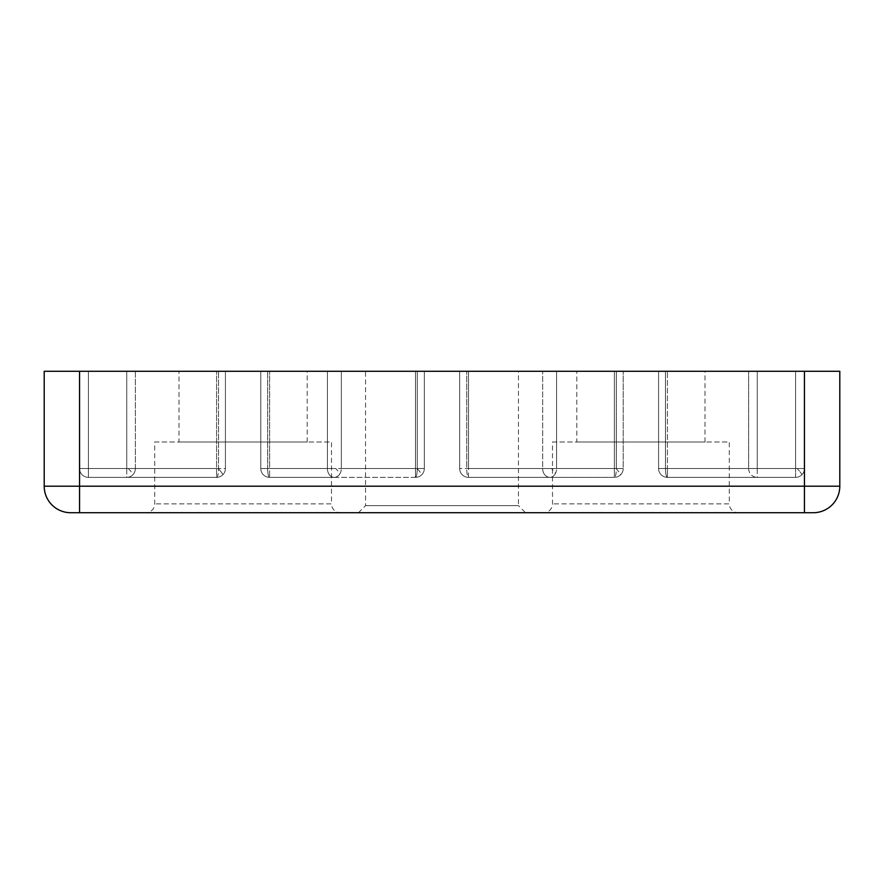 <?xml version="1.0" encoding="UTF-8"?>
<svg xmlns="http://www.w3.org/2000/svg" width="884" height="884" viewBox="0 0 884 884"><rect width="100%" height="100%" fill="white"/><g stroke="black" fill="none" stroke-linecap="round" stroke-linejoin="round"><path stroke-width="0.66" stroke-dasharray="4.42 3.31" d="M145.86 512.72L340.34 512.72A8.84 8.84 0 0 1 331.5 503.88L154.7 503.88L331.5 503.88L331.5 442L154.7 442L154.7 503.88A8.84 8.84 0 0 1 145.86 512.72L340.34 512.72M543.66 512.72L738.14 512.72A8.84 8.84 0 0 1 729.3 503.88L552.5 503.88L729.3 503.88L729.3 442L552.5 442L552.5 503.88A8.84 8.84 0 0 1 543.66 512.72L738.14 512.72M551.45 468.52L542.654 468.52L551.45 468.52A8.84 1.16 -133.9 0 1 555.45 473.437A8.84 6.74 -90 0 0 556.588 468.52L556.588 371.28L459.68 371.28L623.22 371.28L459.68 371.28L556.588 371.28L556.588 468.52L623.22 468.52L623.22 371.28L623.22 468.52A8.84 8.84 0 0 1 614.38 477.36A8.84 1.967 -90 0 0 616.347 468.907A8.84 1.967 -90 0 0 616.347 468.52L623.22 468.52A8.84 8.84 0 0 1 614.38 477.36L614.38 468.52L623.22 468.52L614.38 468.52L614.38 477.36L468.52 477.36A8.84 8.84 0 0 1 459.68 468.52L459.68 371.28L459.68 468.52A8.84 8.84 0 0 0 468.52 477.36L549.848 477.36A8.84 7.194 -90 0 1 542.654 468.52L466.752 468.52A8.84 1.768 90 0 0 468.52 477.36L468.52 468.52L459.68 468.52L468.52 468.52L468.52 477.36A8.84 8.84 0 0 1 459.68 468.52A8.84 8.84 0 0 0 468.52 477.36L549.848 477.36A8.84 6.74 -90 0 0 555.45 473.437M335.754 468.52L327.411 468.52L335.754 468.52A8.84 1.16 -133.9 0 1 339.942 473.747A8.84 7.194 -90 0 0 341.346 468.52A8.84 7.194 -90 0 1 334.152 477.36A8.84 6.74 -90 0 1 327.411 468.52L260.78 468.52L260.78 371.28L424.32 371.28L260.78 371.28L424.32 371.28L260.78 371.28L260.78 468.52L260.78 371.28L260.78 468.52L269.62 468.52L269.62 477.36L269.62 371.28L269.62 468.52L424.32 468.52L424.32 371.28L424.32 468.52L424.32 371.28L424.32 468.52L415.48 468.52L415.48 477.36A8.84 1.768 -90 0 0 417.248 468.697A8.84 1.768 -90 0 0 417.248 468.52L424.32 468.52A8.84 8.84 0 0 1 415.48 477.36L415.48 468.52L260.78 468.52A8.84 8.84 0 0 0 269.62 477.36A8.84 8.84 0 0 1 260.78 468.52L267.653 468.52A8.84 1.967 90 0 0 269.62 477.36L334.152 477.36A8.84 7.194 -90 0 0 339.942 473.747M804.44 512.72L813.28 512.72A26.52 26.52 0 0 0 839.8 486.2L839.8 371.28L804.44 371.28L804.44 468.52A8.84 8.84 0 0 1 795.6 477.36L795.6 468.52L804.44 468.52L804.44 371.28L44.2 371.28L44.2 486.2A26.52 26.52 0 0 0 70.72 512.72L79.56 512.72L79.56 486.2L804.44 486.2L804.44 512.72L79.56 512.72M795.6 468.52L804.44 468.52L804.44 371.28L658.58 371.28L804.44 371.28L804.44 468.52L795.6 468.52L795.6 477.36L795.6 468.52L795.6 477.36L757.256 477.36L757.256 468.52L748.637 468.52L757.256 468.52L757.256 371.28L757.256 468.52L795.6 468.52L757.256 468.52L757.256 477.36L667.42 477.36A8.84 1.967 90 0 1 665.453 468.52L658.58 468.52L658.58 371.28L658.58 468.52L658.58 371.28L658.58 468.52L667.42 468.52L667.42 477.36A8.84 8.84 0 0 1 658.58 468.52A8.84 8.84 0 0 0 667.42 477.36L795.6 477.36A8.84 8.84 0 0 0 804.44 468.52A8.84 8.84 0 0 1 795.6 477.36L667.42 477.36L667.42 468.52L795.6 468.52L795.6 371.28L795.6 468.52L795.6 371.28L795.6 468.52L667.42 468.52L667.42 371.28L667.42 468.52L658.58 468.52A8.84 8.84 0 0 0 667.42 477.36A8.84 8.84 0 0 1 658.58 468.52L665.453 468.52A8.84 1.967 90 0 0 667.42 477.36L795.6 477.36A8.84 8.84 0 0 0 804.44 468.52L795.6 468.52M216.58 468.52L225.42 468.52L225.42 371.28L79.56 371.28L225.42 371.28L225.42 468.52A8.84 8.84 0 0 1 216.58 477.36L216.58 468.52L216.58 477.36A8.84 1.967 -90 0 0 218.547 468.907A8.84 1.967 -90 0 0 218.547 468.52L225.42 468.52A8.84 8.84 0 0 1 216.58 477.36L126.743 477.36L126.743 468.52L135.363 468.52L126.743 468.52L126.743 477.36L88.4 477.36L88.4 468.52L88.4 477.36A8.84 8.84 0 0 1 79.56 468.52L79.56 371.28L79.56 468.52L79.56 371.28L79.56 468.52L88.4 468.52L79.56 468.52A8.84 8.84 0 0 0 88.4 477.36L216.58 477.36L88.4 477.36L88.4 468.52L88.4 477.36A8.84 8.84 0 0 1 79.56 468.52L88.4 468.52L88.4 371.28L88.4 468.52L216.58 468.52L216.58 371.28L216.58 468.52L88.4 468.52L88.4 371.28L88.4 468.52L126.743 468.52L79.56 468.52A8.84 8.84 0 0 0 88.4 477.36L126.743 477.36A8.84 8.619 90 0 0 135.363 468.52A8.84 8.619 90 0 1 126.743 477.36L216.58 477.36A8.84 8.84 0 0 0 225.42 468.52A8.84 8.84 0 0 1 216.58 477.36A8.84 1.967 -90 0 0 218.547 468.52L216.58 468.52M615.982 468.52A8.84 1.16 -133.9 0 1 620.369 474.111A8.84 1.16 46.1 0 1 620.513 474.896A8.84 8.84 0 0 1 614.38 477.36L549.848 477.36A8.84 6.74 90 0 0 556.588 468.52L616.347 468.52A8.84 1.967 -90 0 1 614.38 477.36A8.84 8.84 0 0 0 623.22 468.52A8.84 8.84 0 0 1 620.513 474.896A8.84 1.16 46.1 0 0 620.369 474.111A8.84 1.16 -133.9 0 0 616.347 468.907M417.082 468.52A8.84 1.16 -133.9 0 1 421.469 474.111A8.84 1.16 46.1 0 1 421.613 474.896A8.84 8.84 0 0 1 415.48 477.36A8.84 8.84 0 0 0 424.32 468.52A8.84 8.84 0 0 1 421.613 474.896A8.84 1.16 46.1 0 0 421.469 474.111A8.84 1.16 -133.9 0 0 417.248 468.697M358.462 512.72L365.534 505.648L365.534 371.28L518.466 371.28L518.466 505.648L365.534 505.648L518.466 505.648L525.538 512.72L358.462 512.72L525.538 512.72M154.7 442L331.5 442M552.5 442L729.3 442M179.01 442L307.19 442L179.01 442L179.01 371.28L307.19 371.28L179.01 371.28M307.19 442L307.19 371.28M576.81 442L704.99 442L576.81 442L576.81 371.28L704.99 371.28L576.81 371.28M704.99 442L704.99 371.28M518.466 371.28L365.534 371.28M748.637 468.52A8.84 8.619 -90 0 0 757.256 477.36A8.84 8.619 -90 0 1 748.637 468.52L748.637 371.28L748.637 468.52L665.453 468.52L748.637 468.52M549.848 477.36A8.84 7.194 90 0 1 542.654 468.52L542.654 371.28L542.654 468.52L466.752 468.52L466.752 371.28L466.752 468.52A8.84 1.768 90 0 0 468.52 477.36L549.848 477.36M415.48 477.36L269.62 477.36A8.84 1.967 90 0 1 267.653 468.52L267.653 371.28L267.653 468.52L327.411 468.52L327.411 371.28L327.411 468.52A8.84 6.74 90 0 0 334.152 477.36L269.62 477.36A8.84 8.84 0 0 1 260.78 468.52A8.84 8.84 0 0 0 269.62 477.36L415.48 477.36A8.84 8.84 0 0 0 424.32 468.52L417.248 468.52A8.84 1.768 -90 0 1 415.48 477.36M801.589 474.111A8.84 1.16 46.1 0 1 801.733 474.896A8.84 1.16 46.1 0 0 801.589 474.111A8.84 1.16 -133.9 0 0 797.202 468.52A8.84 1.16 -133.9 0 1 801.589 474.111M218.547 468.907A8.84 1.16 -133.9 0 1 222.569 474.111A8.84 1.16 46.1 0 1 222.713 474.896A8.84 1.16 46.1 0 0 222.569 474.111A8.84 1.16 -133.9 0 0 218.182 468.52M128.346 468.52A8.84 1.16 -133.9 0 1 132.733 474.111A8.84 1.16 46.1 0 1 132.931 474.675M79.56 371.28L79.56 486.2L44.2 486.2A26.52 26.52 0 0 0 70.72 512.72M813.28 512.72A26.52 26.52 0 0 0 839.8 486.2L804.44 486.2L804.44 371.28M616.347 371.28L616.347 468.52L616.347 371.28M468.52 468.52L468.52 371.28L468.52 468.52L614.38 468.52L468.52 468.52M614.38 371.28L614.38 468.52L614.38 371.28M665.453 371.28L665.453 468.52L665.453 371.28M126.743 371.28L126.743 468.52L126.743 371.28M135.363 371.28L135.363 468.52L218.547 468.52L218.547 371.28L218.547 468.52L135.363 468.52L135.363 371.28M415.48 371.28L415.48 468.52L415.48 371.28M341.346 468.52L341.346 371.28L341.346 468.52L417.248 468.52L341.346 468.52M417.248 371.28L417.248 468.52L417.248 371.28"/><path stroke-width="1.33" d="M804.44 512.72L813.28 512.72A26.52 26.52 0 0 0 839.8 486.2L839.8 371.28L804.44 371.28L804.44 486.2L79.56 486.2L79.56 512.72L804.44 512.72L804.44 486.2L839.8 486.2A26.52 26.52 0 0 1 813.28 512.72M70.72 512.72A26.52 26.52 0 0 1 44.2 486.2L79.56 486.2L79.56 371.28L44.2 371.28L44.2 486.2A26.52 26.52 0 0 0 70.72 512.72L79.56 512.72M79.56 371.28L804.44 371.28"/></g></svg>
